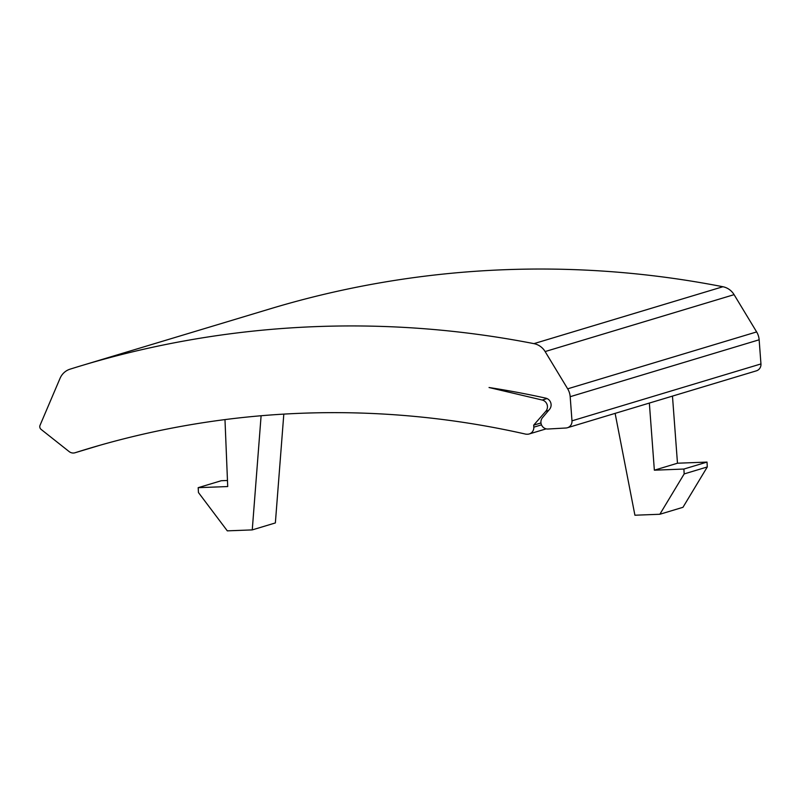 <?xml version="1.0" encoding="UTF-8"?>
<svg xmlns="http://www.w3.org/2000/svg" width="801" height="801" viewBox="0 0 801 801"><rect width="100%" height="100%" fill="white"/><g stroke="black" fill="none" stroke-linecap="round" stroke-linejoin="round"><path stroke-width="1.2" d="M99.995 445.246L75.134 452.725A925.005 887.818 73.2 0 1 87.539 448.89A925.005 887.818 73.2 0 1 525.987 434.192L527.639 434.232A6.829 6.548 73.2 0 0 533.806 427.173L533.686 425.141L540.965 422.948M75.134 452.725A6.829 6.548 73.2 0 1 69.156 451.594L41.101 429.396A3.414 3.274 73.2 0 1 40.05 425.281L60.065 378.302A17.071 16.38 73.2 0 1 70.017 369.181A1013.746 972.995 73.2 0 1 81.442 365.667A1013.746 972.995 73.2 0 1 533.937 343.639A17.071 16.38 73.2 0 1 545.121 351.559L567.669 388.825A17.071 16.38 73.2 0 1 570.182 396.695L571.984 420.835A6.829 6.548 73.2 0 1 565.937 428.004L547.994 429.016A6.829 6.548 73.2 0 1 542.487 417.681L549.526 409.351A6.829 6.548 73.2 0 0 545.771 398.147A955.723 917.305 73.2 0 0 489.041 387.514L542.207 400.029A6.829 6.548 73.2 0 1 545.801 411.293L533.686 425.141M81.442 365.667L270.408 308.755A1013.746 972.995 73.2 0 1 722.903 286.738A17.071 16.38 73.2 0 1 734.086 294.658L756.635 331.924A17.071 16.38 73.2 0 1 759.148 339.794L760.95 363.934A6.829 6.548 73.2 0 1 756.364 370.843L567.398 427.744M672.47 396.105L677.476 463.218L654.357 470.187L683.894 469.046L684.174 473.922L659.854 514.262L634.913 515.223L615.118 413.376M649.351 403.073L654.357 470.187M677.476 463.218L707.013 462.087L707.293 466.953L682.973 507.303L659.854 514.262M707.293 466.953L684.174 473.922M707.013 462.087L683.894 469.046M283.814 414.107L275.364 522.933L252.255 529.902L227.304 530.853L198.458 492.545L198.177 487.679L227.714 486.547L224.981 419.604M198.177 487.679L221.296 480.72L227.464 480.48M261.106 415.739L252.255 529.902M547.043 398.578L542.207 400.029M548.595 410.452L545.801 411.293M760.95 363.934L571.984 420.835M759.148 339.794L570.182 396.695M541.486 424.86L533.806 427.173M722.903 286.738L533.937 343.639M734.086 294.658L545.121 351.559M756.635 331.924L567.669 388.825M100.045 445.226L75.044 452.755M546.172 428.855L529.211 433.962"/></g></svg>
